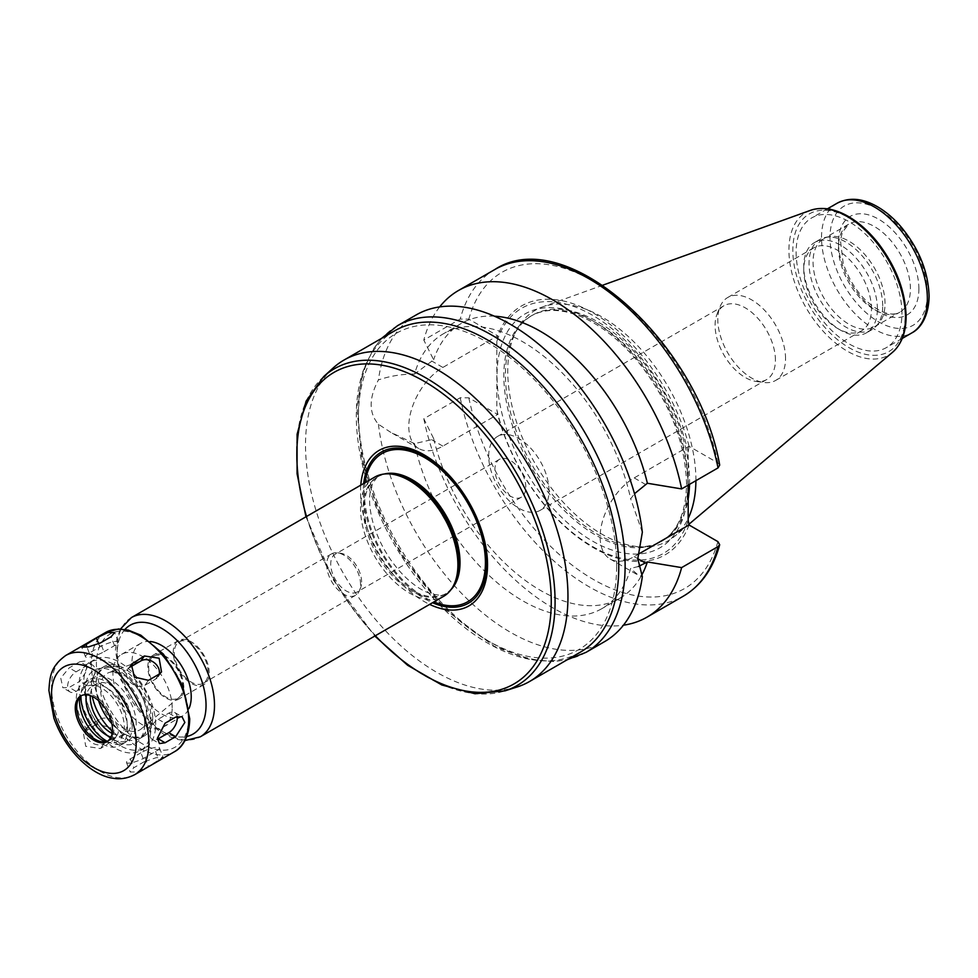 <?xml version="1.0" encoding="UTF-8"?>
<svg xmlns="http://www.w3.org/2000/svg" width="978" height="978" viewBox="0 0 978 978"><rect width="100%" height="100%" fill="white"/><g stroke="black" fill="none" stroke-linecap="round" stroke-linejoin="round"><path stroke-width="0.73" stroke-dasharray="4.89 3.67" d="M144.365 761.642L133.778 767.754L130.196 772.045L137.201 771.911L148.448 766.434L163.094 757.278L156.187 757.693L144.365 761.642L140.918 752.779A11.968 2.531 158.8 0 1 152.482 748.06A11.968 2.531 158.8 0 1 159.414 747.791A11.968 2.531 158.8 0 1 155.588 751.471L145.001 757.571A11.968 2.531 158.8 0 1 133.436 762.29A11.968 2.531 158.8 0 1 126.504 762.559A11.968 2.531 158.8 0 1 130.343 758.891L140.918 752.779M96.419 724.185L83.338 732.595L85.734 746.312L100.502 748.537L113.509 740.26L110.477 727.436L96.419 724.185L99.866 719.295A11.968 9.438 -144.9 0 1 114.255 722.009A11.968 9.438 -144.9 0 1 116.993 735.297A11.968 9.438 -144.9 0 1 114.524 737.534L103.949 743.647A11.968 9.438 -144.9 0 1 89.56 740.933A11.968 9.438 -144.9 0 1 86.822 727.644A11.968 9.438 -144.9 0 1 89.279 725.407L99.866 719.295M79.78 661.751L69.206 667.864L60.746 678.047L62.849 687.791L69.206 687.412L79.78 681.311L86.969 670.395L85.404 660.945L79.78 661.751L86.663 665.725A11.968 6.907 -60 0 1 92.653 665.138A11.968 6.907 -60 0 1 94.487 674.722A11.968 6.907 -60 0 1 86.663 685.272L76.076 691.385A11.968 6.907 -60 0 1 70.098 691.984A11.968 6.907 -60 0 1 68.264 682.387A11.968 6.907 -60 0 1 76.076 671.837L86.663 665.725M103.949 651.751L114.524 645.639A11.968 2.531 -21.2 0 0 118.35 641.959A11.968 2.531 -21.2 0 0 111.431 642.228A11.968 2.531 -21.2 0 0 99.866 646.947L89.279 653.059A11.968 2.531 -21.2 0 0 85.453 656.739A11.968 2.531 -21.2 0 0 92.372 656.47A11.968 2.531 -21.2 0 0 103.949 651.751L100.502 642.888M130.221 667.057A11.968 9.438 35.1 0 0 127.873 669.221A11.968 9.438 35.1 0 0 130.612 682.51A11.968 9.438 35.1 0 0 145.001 685.236L155.588 679.123A11.968 9.438 35.1 0 0 158.045 676.886A11.968 9.438 35.1 0 0 159.267 674.086M177.128 716.434A11.968 6.907 120 0 0 174.769 712.546A11.968 6.907 120 0 0 168.791 713.133L158.204 719.246A11.968 6.907 120 0 0 150.38 729.796A11.968 6.907 120 0 0 152.213 739.392A11.968 6.907 120 0 0 157.385 739.221M414.562 374.048C402.166 374.048 390.124 376.004 378.437 379.916C368.73 398.205 368.73 412.985 378.437 424.269L390.454 432.166L414.562 443.621L431.665 439.672L433.633 438.535L423.804 418.755L460.21 397.74L468.829 397.826L497.655 414.464L442.875 446.139A48.191 27.824 -60 0 1 418.78 448.523A48.191 27.824 -60 0 1 411.396 409.904A48.191 27.824 -60 0 1 442.875 367.447L497.668 335.809L468.829 319.134L460.21 319.048L423.804 340.063L433.633 359.843L414.562 374.048A158.644 91.59 -120 0 1 443.291 333.84A158.644 91.59 -120 0 1 630.663 498.829L634.514 493.707M689.062 524.978A143.68 82.947 -120 0 1 593.365 547.68A143.68 82.947 -120 0 1 497.655 414.464L496.848 409.758L496.848 341.505L497.668 335.809M416.102 314.965A188.571 108.876 -120 0 0 378.437 379.916M378.437 424.269A188.571 108.876 -120 0 0 468.389 600.162A188.571 108.876 -120 0 0 604.673 641.58M414.562 443.621A158.644 91.59 -120 0 0 601.935 608.609A158.644 91.59 -120 0 0 630.663 568.389L638.438 575.345L642.338 576.629M433.633 438.535A158.644 91.59 -120 0 0 619.82 598.279A158.644 91.59 -120 0 0 641.531 575.504M638.402 566.506L630.663 568.389M423.804 418.755A188.571 108.876 -120 0 0 623.438 625.199M496.848 409.758A141.602 81.749 -120 0 0 592.509 546.482A141.602 81.749 -120 0 0 688.182 520.223M642.338 532.289L630.663 498.829M719.698 465.076L717.889 462.924L689.001 446.274L634.209 477.912A48.191 27.824 120 0 0 602.729 520.382A48.191 27.824 120 0 0 610.113 558.988A48.191 27.824 120 0 0 634.209 556.604L637.949 554.44M689.001 446.274L688.182 451.97L688.182 485.137M172.177 707.766A41.907 24.193 -120 0 0 153.876 665.59A41.907 24.193 -120 0 0 121.59 654.368A41.907 24.193 -120 0 0 121.59 702.754A41.907 24.193 -120 0 0 163.497 726.947A41.907 24.193 -120 0 0 172.177 707.766M150.294 641.507A41.907 24.193 -120 0 0 140.636 643.365A41.907 24.193 -120 0 0 140.636 691.752A41.907 24.193 -120 0 0 182.544 715.945A41.907 24.193 -120 0 0 188.986 708.512M107.739 741.08A26.308 15.196 -120 0 0 108.497 740.688A26.308 15.196 -120 0 0 113.949 728.647A26.308 15.196 -120 0 0 102.458 702.167A26.308 15.196 -120 0 0 82.189 695.113A26.308 15.196 -120 0 0 81.467 695.578M105.587 741.752A31.663 18.289 -120 0 0 109.891 742.889A31.663 18.289 -120 0 0 124.292 727.045A31.663 18.289 -120 0 0 105.966 691.03A31.663 18.289 -120 0 0 80.978 692.815A31.663 18.289 -120 0 0 79.817 697.106M127.507 728.903A36.223 20.905 -120 0 0 111.7 692.448A36.223 20.905 -120 0 0 83.79 682.754A36.223 20.905 -120 0 0 83.79 724.576A36.223 20.905 -120 0 0 120.013 745.48A36.223 20.905 -120 0 0 127.507 728.903M107.14 741.324A36.223 20.905 -120 0 0 124.671 742.791A36.223 20.905 -120 0 0 132.164 726.214A36.223 20.905 -120 0 0 116.358 689.759A36.223 20.905 -120 0 0 88.448 680.065A36.223 20.905 -120 0 0 80.954 695.981M110.942 737.119A29.034 16.76 -120 0 0 121.076 736.568A29.034 16.76 -120 0 0 127.091 723.28A29.034 16.76 -120 0 0 114.414 694.062A29.034 16.76 -120 0 0 92.042 686.287A29.034 16.76 -120 0 0 86.504 694.783M112.115 733.402A29.034 16.76 -120 0 0 125.306 734.123A29.034 16.76 -120 0 0 131.321 720.835A29.034 16.76 -120 0 0 118.644 691.617A29.034 16.76 -120 0 0 96.272 683.842A29.034 16.76 -120 0 0 90.306 695.615M136.186 723.647A35.917 20.734 -120 0 0 110.795 679.661A35.917 20.734 -120 0 0 85.392 694.319A35.917 20.734 -120 0 0 110.795 738.317A35.917 20.734 -120 0 0 136.186 723.647M144.658 723.647A41.907 24.193 -120 0 0 115.025 672.326A41.907 24.193 -120 0 0 85.392 689.429A41.907 24.193 -120 0 0 115.025 740.749A41.907 24.193 -120 0 0 144.658 723.647M151.003 727.314A50.88 29.377 -120 0 0 128.79 676.104A50.88 29.377 -120 0 0 89.585 662.473A50.88 29.377 -120 0 0 89.585 721.226A50.88 29.377 -120 0 0 140.465 750.603A50.88 29.377 -120 0 0 151.003 727.314M155.661 724.625A50.88 29.377 -120 0 0 133.448 673.414A50.88 29.377 -120 0 0 94.243 659.783A50.88 29.377 -120 0 0 94.243 718.537A50.88 29.377 -120 0 0 145.123 747.913A50.88 29.377 -120 0 0 155.661 724.625M112.397 731.299A40.11 23.154 -120 0 0 139.732 738.586A40.11 23.154 -120 0 0 148.045 720.224A40.11 23.154 -120 0 0 130.539 679.857A40.11 23.154 -120 0 0 99.622 669.111A40.11 23.154 -120 0 0 92.274 696.434M152.702 717.534A40.11 23.154 -120 0 0 135.196 677.167A40.11 23.154 -120 0 0 104.279 666.421A40.11 23.154 -120 0 0 95.978 684.783A40.11 23.154 -120 0 0 124.34 733.916A40.11 23.154 -120 0 0 144.389 735.896A40.11 23.154 -120 0 0 152.702 717.534M111.859 723.732A38.912 22.47 -120 0 0 123.485 733.427A38.912 22.47 -120 0 0 151.003 717.534A38.912 22.47 -120 0 0 123.497 669.881A38.912 22.47 -120 0 0 95.978 685.761A38.912 22.47 -120 0 0 98.558 700.688M146.566 714.967A32.629 18.839 -120 0 0 133.375 683.28A32.629 18.839 -120 0 0 108.876 672.595A32.629 18.839 -120 0 0 107.177 711.067A32.629 18.839 -120 0 0 141.345 728.83A32.629 18.839 -120 0 0 146.566 714.967M182.947 687.094A24.218 13.973 -120 0 0 173.155 663.573A24.218 13.973 -120 0 0 154.976 655.651A24.218 13.973 -120 0 0 153.717 684.197A24.218 13.973 -120 0 0 179.072 697.387A24.218 13.973 -120 0 0 182.947 687.094M183.815 687.595A25.44 14.694 -120 0 0 172.703 661.996A25.44 14.694 -120 0 0 153.106 655.174A25.44 14.694 -120 0 0 153.106 684.551A25.44 14.694 -120 0 0 178.546 699.246A25.44 14.694 -120 0 0 183.815 687.595M209.206 672.937A25.44 14.694 -120 0 0 198.106 647.326A25.44 14.694 -120 0 0 178.497 640.517A25.44 14.694 -120 0 0 178.497 669.893A25.44 14.694 -120 0 0 203.937 684.588A25.44 14.694 -120 0 0 209.206 672.937M208.155 672.326A23.949 13.826 -120 0 0 197.703 648.231A23.949 13.826 -120 0 0 179.243 641.812A23.949 13.826 -120 0 0 179.243 669.465A23.949 13.826 -120 0 0 203.192 683.292A23.949 13.826 -120 0 0 208.155 672.326M360.54 584.343A23.949 13.826 -120 0 0 337.569 552.814A23.949 13.826 -120 0 0 331.64 553.829A23.949 13.826 -120 0 0 331.64 581.482A23.949 13.826 -120 0 0 355.576 595.309A23.949 13.826 -120 0 0 359.427 590.675A23.949 13.826 -120 0 0 360.54 584.343M361.628 582.008A21.846 12.616 -120 0 0 340.662 553.242A21.846 12.616 -120 0 0 335.246 554.159A21.846 12.616 -120 0 0 335.246 579.392A21.846 12.616 -120 0 0 357.104 592.008A21.846 12.616 -120 0 0 360.613 587.79A21.846 12.616 -120 0 0 361.628 582.008M525.822 487.215A21.846 12.616 -120 0 0 516.274 465.222A21.846 12.616 -120 0 0 499.44 459.367A21.846 12.616 -120 0 0 499.44 484.599A21.846 12.616 -120 0 0 521.286 497.215A21.846 12.616 -120 0 0 525.822 487.215M549.013 490.797A42.653 24.621 -120 0 0 530.394 447.875A42.653 24.621 -120 0 0 497.533 436.445A42.653 24.621 -120 0 0 497.533 485.699A42.653 24.621 -120 0 0 540.186 510.333A42.653 24.621 -120 0 0 549.013 490.797M775.42 360.087A42.653 24.621 -120 0 0 756.801 317.165A42.653 24.621 -120 0 0 723.928 305.735A42.653 24.621 -120 0 0 717.082 313.987A42.653 24.621 -120 0 0 723.928 354.99A42.653 24.621 -120 0 0 756.018 381.42A42.653 24.621 -120 0 0 766.581 379.611A42.653 24.621 -120 0 0 775.42 360.087M785.542 358.523A47.898 27.653 -120 0 0 764.637 310.332A47.898 27.653 -120 0 0 727.73 297.495A47.898 27.653 -120 0 0 720.04 306.75A47.898 27.653 -120 0 0 727.73 352.801A47.898 27.653 -120 0 0 763.757 382.484A47.898 27.653 -120 0 0 775.615 380.454A47.898 27.653 -120 0 0 785.542 358.523M871.471 308.914A47.898 27.653 -120 0 0 850.567 260.723A47.898 27.653 -120 0 0 813.659 247.886A47.898 27.653 -120 0 0 803.745 269.806A47.898 27.653 -120 0 0 837.608 328.461A47.898 27.653 -120 0 0 861.557 330.833A47.898 27.653 -120 0 0 871.471 308.914M877.4 308.914A52.078 30.073 -120 0 0 854.662 256.505A52.078 30.073 -120 0 0 814.527 242.544A52.078 30.073 -120 0 0 803.745 266.383A52.078 30.073 -120 0 0 840.567 330.173A52.078 30.073 -120 0 0 866.606 332.752A52.078 30.073 -120 0 0 877.4 308.914M882.706 305.845A52.078 30.073 -120 0 0 863.146 256.994A52.078 30.073 -120 0 0 825.236 237.446A52.078 30.073 -120 0 0 819.833 239.488A52.078 30.073 -120 0 0 819.833 299.623A52.078 30.073 -120 0 0 871.911 329.696A52.078 30.073 -120 0 0 876.374 326.029A52.078 30.073 -120 0 0 882.706 305.845M885.017 303.535A50.88 29.377 -120 0 0 865.909 255.808A50.88 29.377 -120 0 0 828.879 236.713A50.88 29.377 -120 0 0 823.598 238.693A50.88 29.377 -120 0 0 823.598 297.446A50.88 29.377 -120 0 0 874.479 326.835A50.88 29.377 -120 0 0 878.843 323.253A50.88 29.377 -120 0 0 885.017 303.535M901.948 313.315A74.829 43.203 -120 0 0 869.283 238.009A74.829 43.203 -120 0 0 811.618 217.96A74.829 43.203 -120 0 0 811.618 304.366A74.829 43.203 -120 0 0 886.447 347.569A74.829 43.203 -120 0 0 901.948 313.315M695.896 480.675A133.045 76.822 -120 0 0 695.908 479.807A133.045 76.822 -120 0 0 642.265 350.747A133.045 76.822 -120 0 0 542.521 306.921A133.045 76.822 -120 0 0 517.081 329.378A133.045 76.822 -120 0 0 535.296 463.89A133.045 76.822 -120 0 0 642.693 546.934A133.045 76.822 -120 0 0 674.857 536.14A133.045 76.822 -120 0 0 688.182 518.45M689.539 484.354A130.208 75.172 -120 0 0 689.588 481.127A130.208 75.172 -120 0 0 632.742 350.1A130.208 75.172 -120 0 0 532.411 315.222A130.208 75.172 -120 0 0 514.587 333.914A130.208 75.172 -120 0 0 532.411 465.565A130.208 75.172 -120 0 0 637.509 546.824A130.208 75.172 -120 0 0 662.619 540.736A130.208 75.172 -120 0 0 688.182 498.804M688.182 451.97A141.602 81.749 -120 0 0 592.509 315.246A141.602 81.749 -120 0 0 496.848 341.505M689.062 446.286A143.68 82.947 -120 0 0 593.365 313.07A143.68 82.947 -120 0 0 497.655 335.772M439.672 306.921A188.571 108.876 -120 0 0 423.804 340.063M494.416 316.187A158.644 91.59 -120 0 0 461.188 323.51A158.644 91.59 -120 0 0 433.633 359.843M616.641 566.017A182.58 105.416 -120 0 0 422.985 325.099A182.58 105.416 -120 0 0 422.985 583.316A182.58 105.416 -120 0 0 616.641 566.017M394.745 330.76A185.576 107.14 -120 0 0 394.745 545.052A185.576 107.14 -120 0 0 580.321 652.192M333.107 368.021A185.576 107.14 -120 0 0 343.95 574.367A185.576 107.14 -120 0 0 517.228 686.947M360.784 485.149A89.793 51.846 -120 0 0 429.635 604.392M363.682 483.487A87.225 50.367 -120 0 0 432.52 602.729M390.259 473.89A67.641 39.059 -120 0 0 377.215 477.056A67.641 39.059 -120 0 0 377.215 555.162A67.641 39.059 -120 0 0 444.856 594.221A67.641 39.059 -120 0 0 454.122 584.502M374.794 477.068A68.839 39.743 -120 0 0 374.794 556.555A68.839 39.743 -120 0 0 443.645 596.311M130.343 758.891L133.778 767.754M145.001 757.571L148.448 766.434M155.588 751.471L159.023 760.334M89.279 725.407L85.844 730.297M103.949 743.647L100.502 748.537M114.524 737.534L111.089 742.424M76.076 671.837L69.206 667.864M76.076 691.385L69.206 687.412M86.663 685.272L79.78 681.311M114.524 645.639L111.089 636.776M89.279 653.059L86.981 647.13M99.866 646.947L98.656 643.83M155.588 679.123L159.023 674.233M145.001 685.236L148.448 680.333M158.204 719.246L165.074 723.219M168.791 713.133L175.661 717.106M442.875 446.139L431.665 439.672M442.875 367.447L431.665 360.968M397.484 325.723A188.571 108.876 -120 0 0 397.484 543.462A188.571 108.876 -120 0 0 586.054 652.338M460.21 397.74A188.571 108.876 -120 0 0 554.392 561.421A188.571 108.876 -120 0 0 683.414 596.128M468.829 397.826A182.58 105.416 -120 0 0 593.365 579.453A182.58 105.416 -120 0 0 717.889 541.616M634.209 477.912L645.419 484.379M634.209 556.604L637.803 558.683M188.681 717.29A65.257 37.677 -120 0 0 119.475 631.189A65.257 37.677 -120 0 0 119.475 723.475A65.257 37.677 -120 0 0 188.681 717.29M105.575 632.497A68.839 39.743 -120 0 0 105.575 711.996A68.839 39.743 -120 0 0 174.426 751.74M65.783 655.468A68.839 39.743 -120 0 0 65.783 734.967A68.839 39.743 -120 0 0 134.634 774.71M910.42 288.877A50.88 29.377 -120 0 0 888.207 237.666A50.88 29.377 -120 0 0 848.99 224.035A50.88 29.377 -120 0 0 848.99 282.789A50.88 29.377 -120 0 0 899.87 312.165A50.88 29.377 -120 0 0 910.42 288.877M918.88 288.877A56.871 32.836 -120 0 0 858.562 213.827A56.871 32.836 -120 0 0 858.562 294.256A56.871 32.836 -120 0 0 918.88 288.877M927.352 293.755A68.839 39.743 -120 0 0 854.332 202.923A68.839 39.743 -120 0 0 854.332 300.283A68.839 39.743 -120 0 0 927.352 293.755M837.021 203.29A74.829 43.203 -120 0 0 837.021 289.696A74.829 43.203 -120 0 0 911.851 332.899M905.237 315.209A79.475 45.88 -120 0 0 820.933 210.343A79.475 45.88 -120 0 0 820.933 322.74A79.475 45.88 -120 0 0 905.237 315.209M810.481 210.343A82.433 47.592 -120 0 0 806.006 307.605A82.433 47.592 -120 0 0 892.474 352.361M687.962 482.068A130.208 75.172 -120 0 0 631.128 351.029A130.208 75.172 -120 0 0 530.797 316.151A130.208 75.172 -120 0 0 530.797 466.494A130.208 75.172 -120 0 0 661.006 541.665A130.208 75.172 -120 0 0 687.962 482.068M687.962 485.98A134.988 77.934 -120 0 0 544.783 307.85A134.988 77.934 -120 0 0 544.783 498.768A134.988 77.934 -120 0 0 687.962 485.98M717.889 462.924A182.58 105.416 -120 0 0 593.365 281.297A182.58 105.416 -120 0 0 468.829 319.134M494.844 269.512A188.571 108.876 -120 0 0 460.21 319.048M323.681 376.591A182.849 105.563 -120 0 0 334.366 579.905A182.849 105.563 -120 0 0 505.1 690.823M306.517 516.494A179.903 103.864 -120 0 0 375.356 635.737M365.026 482.716A85.612 49.426 -120 0 0 433.865 601.947M384.207 474.024A67.641 39.059 -120 0 0 378.364 476.396A67.641 39.059 -120 0 0 378.364 554.502A67.641 39.059 -120 0 0 446.005 593.56A67.641 39.059 -120 0 0 450.98 589.685M131.394 617.595A68.839 39.743 -120 0 0 131.394 697.082A68.839 39.743 -120 0 0 200.245 736.837M124.964 629.429A62.861 36.296 -120 0 0 130.16 697.803A62.861 36.296 -120 0 0 186.774 736.483M126.504 762.559L130.196 772.045M159.414 747.791L163.094 757.278M86.822 727.644L83.338 732.595M116.993 735.297L113.509 740.26M70.098 691.984L62.849 687.791M92.653 665.138L85.404 660.945M85.453 656.739L81.773 647.253M118.35 641.959L114.67 632.473M127.873 669.221L131.358 664.27M158.045 676.886L161.529 671.935M152.213 739.392L159.463 743.573M174.769 712.546L182.018 716.727M418.78 448.523L390.454 432.166M619.82 598.279L601.935 608.609M610.113 558.988L638.438 575.345M140.636 643.365L121.59 654.368M182.544 715.945L163.497 726.947M82.189 695.113L80.709 695.969M108.497 740.688L107.018 741.544M101.981 741.801L109.891 742.889M77.959 700.199L80.978 692.815M88.448 680.065L83.79 682.754M124.671 742.791L120.013 745.48M96.272 683.842L92.042 686.287M125.306 734.123L121.076 736.568M110.795 738.317L115.025 740.749M85.392 694.319L85.392 689.429M94.243 659.783L89.585 662.473M145.123 747.913L140.465 750.603M104.279 666.421L99.622 669.111M144.389 735.896L139.732 738.586M123.485 733.427L124.34 733.916M95.978 685.761L95.978 684.783M154.976 655.651L108.876 672.595M179.072 697.387L141.345 728.83M178.497 640.517L153.106 655.174M203.937 684.588L178.546 699.246M331.64 553.829L179.243 641.812M355.576 595.309L203.192 683.292M340.662 553.242L337.569 552.814M360.613 587.79L359.427 590.675M499.44 459.367L335.246 554.159M521.286 497.215L357.104 592.008M723.928 305.735L497.533 436.445M766.581 379.611L540.186 510.333M756.018 381.42L763.757 382.484M717.082 313.987L720.04 306.75M813.659 247.886L727.73 297.495M861.557 330.833L775.615 380.454M837.608 328.461L840.567 330.173M803.745 269.806L803.745 266.383M819.833 239.488L814.527 242.544M871.911 329.696L866.606 332.752M828.879 236.713L825.236 237.446M878.843 323.253L876.374 326.029M874.479 326.835L899.87 312.165C895.493 314.916 889.295 314.635 881.288 311.334C863.977 302.422 851.276 286.371 843.158 263.192L840.444 240.343L842.388 232.165L848.99 224.035L823.598 238.693M827.412 208.84L811.618 217.96M902.242 338.449L886.447 347.569M602.778 285.197L542.521 306.921M688.879 524.294L674.857 536.14M637.509 546.824L642.693 546.934M514.587 333.914L517.081 329.378M532.411 315.222L530.797 316.151C545.663 307.679 564.245 308.669 586.519 319.109C605.553 328.547 623.475 343.681 640.284 364.501C670.016 403.315 685.444 443.156 686.568 484.024C685.994 512.704 677.473 531.91 661.006 541.665L662.619 540.736M461.188 323.51L443.291 333.84M381.726 338.266L373.572 348.681L362.85 371.53L356.836 407.044L361.811 459.758L377.227 508.267L401.652 555.296L444.684 609.16L494.257 646.336L528.805 659.368L554.147 661.568L567.301 659.71M305.967 516.812L333.608 580.333L374.806 636.055M377.215 477.056L372.545 483.523L370.124 492.435C368.865 500.883 369.855 511.029 373.058 522.875C378.841 542.46 388.743 559.685 402.777 574.575C411.445 583.377 419.782 589.379 427.789 592.595C437.618 595.688 443.694 596.005 446.005 593.56L444.856 594.221M120.502 628.976L117.164 637.363L115.404 650.443L120.453 679.282L147.91 722.387L163.363 734.026L175.881 739.246L184.928 740.566"/><path stroke-width="1.47" d="M111.089 636.776L100.502 642.888L88.68 646.837L81.773 647.24L96.419 638.084L107.653 632.619L114.67 632.473L111.089 636.776M159.023 674.233L148.448 680.333L134.389 677.094L131.358 664.27L144.365 655.981L159.133 658.218L161.529 671.935L159.023 674.233M159.267 674.086A11.968 9.438 35.1 0 0 153.827 662.375A11.968 9.438 35.1 0 0 140.918 660.884L130.343 666.984A11.968 9.438 35.1 0 0 130.221 667.057M175.661 736.666L165.074 742.767L159.463 743.573L157.36 738.304L165.074 723.219L175.661 717.106L182.018 716.727L184.866 722.424L175.661 736.666L168.791 732.693A11.968 6.907 120 0 0 177.128 716.434M157.385 739.221A11.968 6.907 120 0 0 158.204 738.793L168.791 732.693M567.301 659.71L586.054 652.338L604.673 641.58A188.571 108.876 -120 0 0 642.338 576.629L637.803 558.683L642.338 532.289A188.571 108.876 -120 0 0 552.387 356.395A188.571 108.876 -120 0 0 416.102 314.965L397.484 325.723L381.726 338.266M641.531 575.504A158.644 91.59 -120 0 0 647.375 561.947L638.402 566.506M623.438 625.199A188.571 108.876 -120 0 0 647.008 617.142A188.571 108.876 -120 0 0 681.629 567.607L647.375 561.947M688.182 485.137L688.182 520.223L689.001 524.966L717.889 541.616L719.674 544.709L718.035 546.592L681.629 567.607M634.514 493.707L647.375 483.254L681.629 488.914L718.035 467.9L719.698 465.076C698.316 342.74 565.626 222.874 494.844 269.512L458.437 290.527A188.571 108.876 -120 0 0 439.672 306.921M637.949 554.44L689.001 524.966M188.986 708.512A41.907 24.193 -120 0 0 191.223 696.764A41.907 24.193 -120 0 0 150.294 641.507M112.47 729.502A26.308 15.196 -120 0 0 100.978 703.023A26.308 15.196 -120 0 0 80.709 695.969A26.308 15.196 -120 0 0 80.709 726.348A26.308 15.196 -120 0 0 107.018 741.544A26.308 15.196 -120 0 0 112.47 729.502M81.467 695.578A26.308 15.196 -120 0 0 77.959 700.199A26.308 15.196 -120 0 0 82.189 725.505A26.308 15.196 -120 0 0 101.981 741.801A26.308 15.196 -120 0 0 107.739 741.08M79.817 697.106A31.663 18.289 -120 0 0 105.587 741.752M80.954 695.981A36.223 20.905 -120 0 0 107.14 741.324M86.504 694.783A29.034 16.76 -120 0 0 110.942 737.119M90.306 695.615A29.034 16.76 -120 0 0 112.115 733.402M92.274 696.434A40.11 23.154 -120 0 0 112.397 731.299M98.558 700.688A38.912 22.47 -120 0 0 111.859 723.732M688.182 518.45A133.045 76.822 -120 0 0 695.896 480.675M688.182 498.804A130.208 75.172 -120 0 0 689.539 484.354M681.629 488.914A188.571 108.876 -120 0 0 587.448 325.234A188.571 108.876 -120 0 0 458.437 290.527M647.375 483.254A158.644 91.59 -120 0 0 494.416 316.187M374.806 636.055L407.667 665.297L441.836 684.991L475.051 693.757L505.1 690.823L517.228 686.947A185.576 107.14 -120 0 0 529.526 681.519L580.321 652.192A185.576 107.14 -120 0 0 618.756 567.24A185.576 107.14 -120 0 0 537.753 380.479A185.576 107.14 -120 0 0 394.745 330.76L343.95 360.087A185.576 107.14 -120 0 0 333.107 368.021L323.681 376.591L306.114 401.139L297.092 434.293L297.067 473.731L305.967 516.812M529.526 681.519A185.576 107.14 -120 0 0 567.961 596.568A185.576 107.14 -120 0 0 486.958 409.806A185.576 107.14 -120 0 0 343.95 360.087M429.635 604.392A89.793 51.846 -120 0 0 487.533 564.795A89.793 51.846 -120 0 0 426.836 456.506A89.793 51.846 -120 0 0 360.784 485.149M432.52 602.729A87.225 50.367 -120 0 0 486.567 563.255A87.225 50.367 -120 0 0 428.706 458.768A87.225 50.367 -120 0 0 363.682 483.487M184.928 740.566L200.245 736.837L443.645 596.311A68.839 39.743 -120 0 0 453.071 586.421L454.122 584.502A67.641 39.059 -120 0 0 458.865 563.255A67.641 39.059 -120 0 0 390.259 473.89L388.07 473.853A68.839 39.743 -120 0 0 374.794 477.068L131.394 617.595L120.502 628.976M453.071 586.421A68.839 39.743 -120 0 0 457.9 564.795A68.839 39.743 -120 0 0 388.07 473.853M86.981 647.13L85.844 644.196M98.656 643.83L96.419 638.084M130.343 666.984L133.778 662.094M140.918 660.884L144.365 655.981M158.204 738.793L165.074 742.767M586.054 652.338A188.571 108.876 -120 0 0 625.113 566.017A188.571 108.876 -120 0 0 542.79 376.237A188.571 108.876 -120 0 0 397.484 325.723M719.686 544.722C713.329 568.377 701.25 585.516 683.414 596.128A188.571 108.876 -120 0 0 718.035 546.592M637.803 558.683L645.419 563.071M188.681 720.224A68.839 39.743 -120 0 0 158.632 650.945A68.839 39.743 -120 0 0 105.575 632.497L118.534 628.976L128.301 630.113L140.832 635.187L163.424 654.123L182.617 685.529L189.732 718.757C189.353 738.781 181.016 748.402 174.426 751.74A68.839 39.743 -120 0 0 188.681 720.224M148.888 743.194A68.839 39.743 -120 0 0 118.839 673.915A68.839 39.743 -120 0 0 65.783 655.468C50.086 666.862 49.841 677.473 48.9 690.395L53.9 718.145C65.844 751.642 92.58 775.835 113.081 778.219C115.172 778.549 123.472 780.383 134.634 774.71A68.839 39.743 -120 0 0 148.888 743.194M136.186 743.194A59.866 34.56 -120 0 0 72.69 664.209A59.866 34.56 -120 0 0 72.69 748.867A59.866 34.56 -120 0 0 136.186 743.194M927.352 298.645A74.829 43.203 -120 0 0 894.687 223.339A74.829 43.203 -120 0 0 837.021 203.29C848.757 197.165 861.875 198.094 876.374 206.113C885.078 210.979 893.22 217.801 900.811 226.566C918.868 248.388 928.293 271.591 929.1 296.2C928.721 318.058 919.442 329.085 911.851 332.899A74.829 43.203 -120 0 0 927.352 298.645M905.518 317.459A82.433 47.592 -120 0 0 872.278 237.507A82.433 47.592 -120 0 0 810.481 210.343C821.386 206.676 833.452 208.4 846.703 215.539C858.171 221.859 868.77 231.199 878.488 243.571C896.239 267.128 905.445 291.407 906.105 316.432C906.044 332.398 901.496 344.378 892.474 352.361A82.433 47.592 -120 0 0 905.518 317.459M718.035 467.9A188.571 108.876 -120 0 0 623.854 304.219A188.571 108.876 -120 0 0 494.844 269.512M505.1 690.823A182.849 105.563 -120 0 0 555.076 601.776A182.849 105.563 -120 0 0 467.704 410.1A182.849 105.563 -120 0 0 323.681 376.591M375.356 635.737A179.903 103.864 -120 0 0 551.25 601.58A179.903 103.864 -120 0 0 399.22 369.733A179.903 103.864 -120 0 0 306.517 516.494M433.865 601.947A85.612 49.426 -120 0 0 485.418 562.594A85.612 49.426 -120 0 0 429.391 460.54A85.612 49.426 -120 0 0 365.026 482.716M450.98 589.685A67.641 39.059 -120 0 0 460.015 562.594A67.641 39.059 -120 0 0 433.975 498.389A67.641 39.059 -120 0 0 384.207 474.024M200.245 736.837A68.839 39.743 -120 0 0 214.5 705.321A68.839 39.743 -120 0 0 184.451 636.03A68.839 39.743 -120 0 0 131.394 617.595M186.774 736.483A62.861 36.296 -120 0 0 206.04 705.321A62.861 36.296 -120 0 0 174.781 638.255A62.861 36.296 -120 0 0 124.964 629.429M683.414 596.128L647.008 617.142M105.575 632.497L65.783 655.468M174.426 751.74L134.634 774.71M837.021 203.29L827.412 208.84M911.851 332.899L902.242 338.449M810.481 210.343L602.778 285.197M892.474 352.361L688.879 524.294"/></g></svg>
